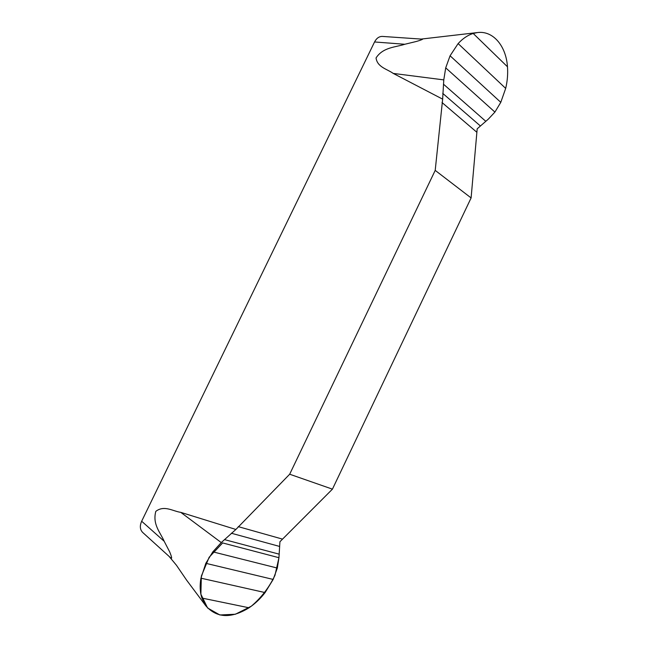 <?xml version="1.0" encoding="UTF-8"?>
<svg xmlns="http://www.w3.org/2000/svg" width="648" height="648" viewBox="0 0 648 648"><rect width="100%" height="100%" fill="white"/><g stroke="black" fill="none" stroke-linecap="round" stroke-linejoin="round"><path stroke-width="0.97" d="M442.649 99.152L435.205 170.392L289.68 474.223L235.888 529.465L180.768 512.357C172.822 511.223 164.292 504.889 155.82 511.345C152.231 524.467 160.607 532.769 164.179 541.274L169.655 551.829C172.02 557.547 172.247 559.451 170.343 557.531L142.665 532.429C139.96 529.627 139.628 525.893 141.661 521.235L374.552 41.966C376.529 38.208 379.145 36.361 382.409 36.418L422.01 39.139C424.367 38.912 418.6 40.954 414.979 41.804L404.806 44.267C395.644 47.288 383.009 47.118 376.051 57.947C377.306 67.23 387.148 69.036 393.215 73.41L442.649 99.152L443.783 79.89L445.711 67.854L450.077 55.777L458.128 43.594C462.745 38.532 467.767 35.154 473.202 33.461L477.26 32.586C493.007 30.31 506.104 45.895 507.473 66.776C508.008 73.953 507.408 81.162 505.683 88.395L500.783 102.335L494.91 112.088L488.284 119.167L477.187 128.814L471.104 197.932L332.432 489.151L279.928 541.736L278.948 557.709L277.336 568.069L273.173 579.434L265.097 592.58C260.407 598.671 255.061 603.742 249.043 607.792C231.134 618.751 216.724 618.087 205.813 605.815L201.893 598.064C199.973 592.126 199.657 585.5 200.937 578.178L205.829 563.323L212.836 551.837L221.26 542.57L235.888 529.465M477.179 32.594L421.889 39.002M169.104 556.405L176.45 565.267L186.608 580.146L205.691 605.661M435.205 170.392L471.104 197.932M332.432 489.151L289.68 474.223M277.336 568.069L212.836 551.837M445.711 67.854L494.91 112.088M278.948 557.709L222.645 542.935L209.134 557.28L201.342 576.129L200.888 594.216L207.595 607.986L219.875 614.976L235.362 614.247L251.327 606.196C261.387 597.602 269.268 587.307 274.971 575.311L278.948 557.709M404.806 44.267L374.552 41.966M141.661 521.235L164.179 541.274M180.768 512.357L221.26 542.57M393.215 73.41L443.783 79.89M282.228 539.039L238.253 526.638M279.353 546.369L231.312 533.223M279.077 554.137L224.451 539.606M273.173 579.434L205.829 563.323M265.097 592.58L200.937 578.178M249.043 607.792L201.893 598.064M450.077 55.777L500.783 102.335M458.128 43.594L505.683 88.395M473.202 33.461L507.473 66.776M442.009 102.522L476.62 132.071M442.722 93.361L480.217 125.817M443.451 84.159L485.741 121.265M421.143 39.083L422.099 38.969"/></g></svg>
